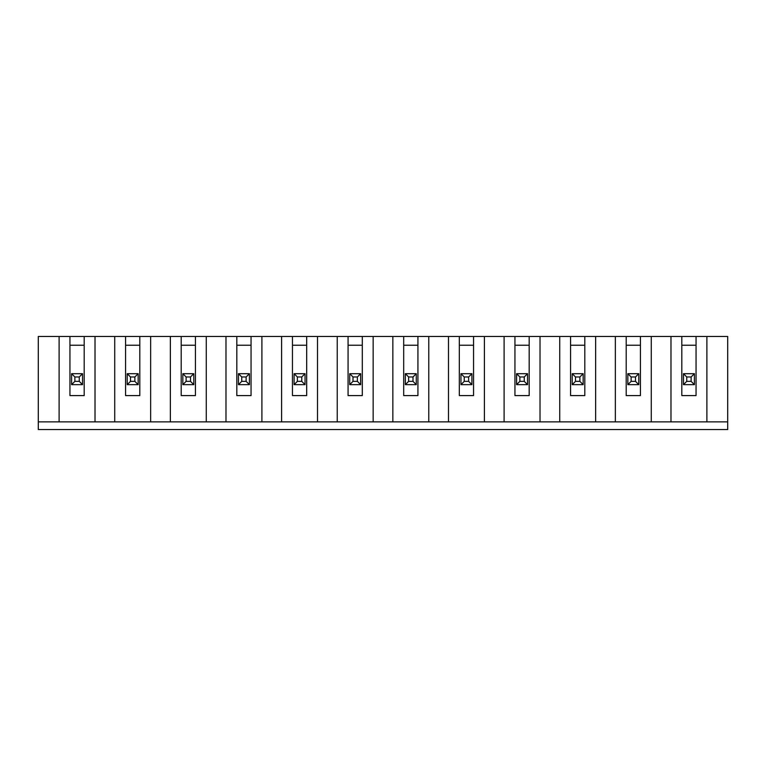 <?xml version="1.0" encoding="UTF-8"?>
<svg xmlns="http://www.w3.org/2000/svg" width="766" height="766" viewBox="0 0 766 766"><rect width="100%" height="100%" fill="white"/><g stroke="black" fill="none" stroke-linecap="round" stroke-linejoin="round"><path stroke-width="1.15" d="M579.881 381.353L579.881 376.977L575.496 376.977L575.496 381.353L579.881 381.353L583.165 384.647L572.212 384.647L575.496 381.353M575.496 376.977L572.212 373.693L583.165 373.693L583.165 384.647M583.165 373.693L579.881 376.977M38.3 421.875L38.3 429.535L727.7 429.535L727.7 421.875L428.769 421.875L428.769 336.465L38.3 336.465L38.3 421.875L59.106 421.875L59.106 336.465M428.769 336.465L473.551 336.465L473.551 395.591L459.322 395.591L459.322 336.465M484.399 421.875L484.399 336.465L473.551 336.465M484.399 336.465L529.182 336.465L529.182 395.591L514.943 395.591L514.943 336.465M540.02 421.875L540.02 336.465L529.182 336.465M540.02 336.465L584.803 336.465L584.803 395.591L570.574 395.591L570.574 336.465M595.642 421.875L595.642 336.465L584.803 336.465M595.642 336.465L640.433 336.465L640.433 395.591L626.195 395.591L626.195 336.465M651.272 421.875L651.272 336.465L640.433 336.465M651.272 336.465L696.055 336.465L696.055 395.591L681.817 395.591L681.817 336.465M706.894 421.875L706.894 336.465L696.055 336.465M706.894 336.465L727.7 336.465L727.7 421.875M448.483 421.875L448.483 336.465M626.195 345.227L640.433 345.227M84.183 336.465L84.183 395.591L69.945 395.591L69.945 336.465M69.945 345.227L84.183 345.227M360.662 384.647L349.717 384.647L353.002 381.353L357.377 381.353L357.377 376.977L353.002 376.977L349.717 373.693L360.662 373.693L360.662 384.647L357.377 381.353M638.787 373.693L638.787 384.647L627.842 384.647L627.842 373.693L638.787 373.693L635.502 376.977L631.127 376.977L631.127 381.353L635.502 381.353L635.502 376.977M627.842 384.647L631.127 381.353M631.127 376.977L627.842 373.693M615.357 421.875L615.357 336.465M683.463 384.647L686.748 381.353L691.123 381.353L694.417 384.647L683.463 384.647L683.463 373.693L694.417 373.693L691.123 376.977L686.748 376.977L683.463 373.693M428.769 421.875L170.358 421.875L170.358 336.465M182.835 384.647L182.835 373.693L193.788 373.693L193.788 384.647L182.835 384.647L186.119 381.353L190.504 381.353L190.504 376.977L186.119 376.977L186.119 381.353M186.119 376.977L182.835 373.693M170.358 421.875L150.643 421.875L150.643 336.465M79.252 381.353L79.252 376.977L74.877 376.977L74.877 381.353L79.252 381.353L82.537 384.647L71.583 384.647L74.877 381.353M71.583 384.647L71.583 373.693L82.537 373.693L82.537 384.647M82.537 373.693L79.252 376.977M127.213 384.647L127.213 373.693L138.158 373.693L138.158 384.647L127.213 384.647L130.498 381.353L134.873 381.353L134.873 376.977L130.498 376.977L130.498 381.353M468.629 376.977L464.244 376.977L464.244 381.353L468.629 381.353L468.629 376.977L471.913 373.693L471.913 384.647L460.96 384.647L464.244 381.353M681.817 345.227L696.055 345.227M360.662 373.693L357.377 376.977M417.93 336.465L417.93 395.591L403.692 395.591L403.692 336.465M362.308 336.465L362.308 395.591L348.07 395.591L348.07 336.465M305.04 373.693L305.04 384.647L294.087 384.647L294.087 373.693L305.04 373.693L301.756 376.977L297.371 376.977L297.371 381.353L301.756 381.353L305.04 384.647M570.574 345.227L584.803 345.227M181.197 345.227L195.426 345.227M460.96 384.647L460.96 373.693L471.913 373.693M468.629 381.353L471.913 384.647M150.643 421.875L59.106 421.875M130.498 376.977L127.213 373.693M125.567 336.465L125.567 395.591L139.805 395.591L139.805 336.465M114.728 421.875L114.728 336.465M181.197 336.465L181.197 395.591L195.426 395.591L195.426 336.465M292.449 345.227L306.678 345.227M236.818 345.227L251.056 345.227M238.465 373.693L249.41 373.693L246.125 376.977L241.75 376.977L238.465 373.693L238.465 384.647L241.75 381.353L246.125 381.353L249.41 384.647L238.465 384.647M225.98 421.875L225.98 336.465M125.567 345.227L139.805 345.227M403.692 345.227L417.93 345.227M392.853 421.875L392.853 336.465M524.25 381.353L524.25 376.977L519.875 376.977L516.59 373.693L527.535 373.693L527.535 384.647L516.59 384.647L519.875 381.353L524.25 381.353L527.535 384.647M527.535 373.693L524.25 376.977M514.943 345.227L529.182 345.227M348.07 345.227L362.308 345.227M261.895 421.875L261.895 336.465M294.087 384.647L297.371 381.353M297.371 376.977L294.087 373.693M559.726 421.875L559.726 336.465M373.147 421.875L373.147 336.465M236.818 336.465L236.818 395.591L251.056 395.591L251.056 336.465M306.678 336.465L306.678 395.591L292.449 395.591L292.449 336.465M416.283 373.693L416.283 384.647L405.338 384.647L405.338 373.693L416.283 373.693L412.998 376.977L408.623 376.977L405.338 373.693M206.274 421.875L206.274 336.465M464.244 376.977L460.96 373.693M337.231 421.875L337.231 336.465M504.105 421.875L504.105 336.465M670.978 421.875L670.978 336.465M317.517 421.875L317.517 336.465M281.601 421.875L281.601 336.465M95.022 421.875L95.022 336.465M301.756 381.353L301.756 376.977M408.623 376.977L408.623 381.353L412.998 381.353L412.998 376.977M353.002 376.977L353.002 381.353M249.41 373.693L249.41 384.647M193.788 373.693L190.504 376.977M246.125 381.353L246.125 376.977M241.75 376.977L241.75 381.353M686.748 376.977L686.748 381.353M691.123 381.353L691.123 376.977M694.417 373.693L694.417 384.647M190.504 381.353L193.788 384.647M134.873 381.353L138.158 384.647M138.158 373.693L134.873 376.977M405.338 384.647L408.623 381.353M349.717 384.647L349.717 373.693M635.502 381.353L638.787 384.647M519.875 376.977L519.875 381.353M74.877 376.977L71.583 373.693M516.59 384.647L516.59 373.693M412.998 381.353L416.283 384.647M572.212 384.647L572.212 373.693M459.322 345.227L473.551 345.227"/></g></svg>
